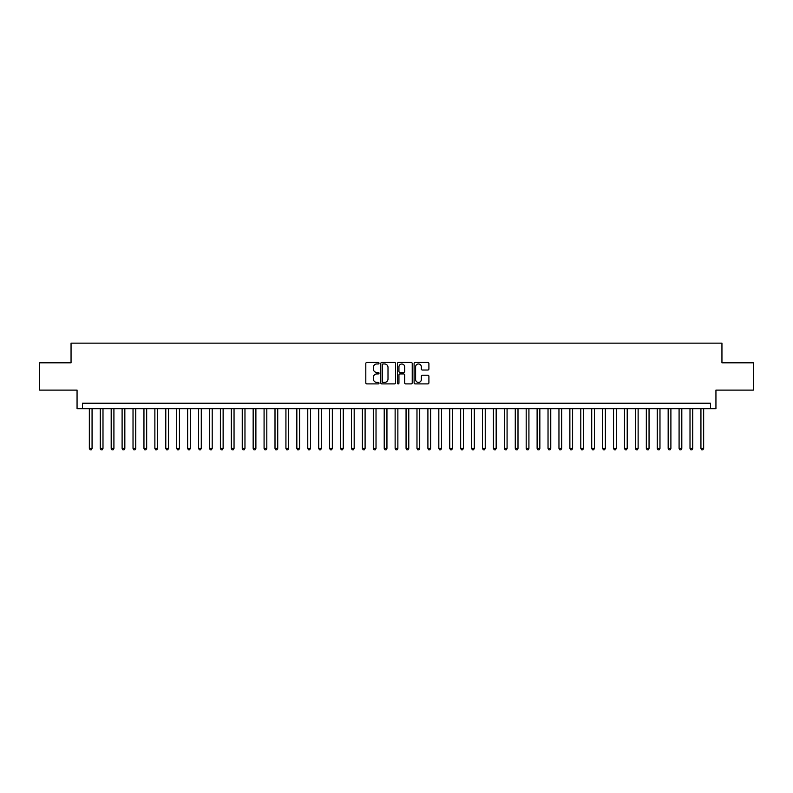 <?xml version="1.0" encoding="UTF-8"?>
<svg xmlns="http://www.w3.org/2000/svg" width="793" height="793" viewBox="0 0 793 793"><rect width="100%" height="100%" fill="white"/><g stroke="black" fill="none" stroke-linecap="round" stroke-linejoin="round"><path stroke-width="1.19" d="M379.024 363.214A0.753 0.753 0 0 0 378.281 362.46L366.881 362.46A1.071 1.071 0 0 0 365.811 363.531L365.811 382.831A1.071 1.071 0 0 0 366.881 383.901L378.281 383.901A0.753 0.753 0 0 0 379.024 383.148A0.753 0.753 0 0 0 378.281 382.404L376.804 382.404A3.43 3.43 0 0 1 373.374 378.975L373.374 377.369A3.43 3.43 0 0 1 376.804 373.929L378.281 373.929A0.753 0.753 0 0 0 379.024 373.186A0.753 0.753 0 0 0 378.281 372.432L376.804 372.432A3.43 3.43 0 0 1 373.374 369.003L373.374 367.397A3.43 3.43 0 0 1 376.804 363.967L378.281 363.967A0.753 0.753 0 0 0 379.024 363.214M427.833 370.024A1.071 1.071 0 0 0 428.904 368.953L428.904 363.531A1.071 1.071 0 0 0 427.833 362.46L415.175 362.46A1.071 1.071 0 0 0 414.105 363.531L414.105 382.831A1.071 1.071 0 0 0 415.175 383.901L427.833 383.901A1.071 1.071 0 0 0 428.904 382.831L428.904 376.288A1.071 1.071 0 0 0 427.833 375.218L422.411 375.218A1.071 1.071 0 0 0 421.341 376.288L421.341 379.54A2.865 2.865 0 0 1 418.476 382.404A2.865 2.865 0 0 1 415.611 379.54L415.611 366.832A2.865 2.865 0 0 1 418.476 363.967A2.865 2.865 0 0 1 421.341 366.832L421.341 368.953A1.071 1.071 0 0 0 422.411 370.024L427.833 370.024M710.488 408.673L715.94 408.673L715.94 390.106L753.35 390.106L753.35 362.807L721.947 362.807L721.947 343.151L71.053 343.151L71.053 362.807L39.65 362.807L39.65 390.106L77.06 390.106L77.06 408.673L710.488 408.673L710.488 403.221L82.512 403.221L82.512 408.673M395.558 363.531A1.071 1.071 0 0 0 394.488 362.46L381.839 362.46A1.071 1.071 0 0 0 380.769 363.531L380.769 382.831A1.071 1.071 0 0 0 381.839 383.901L394.488 383.901A1.071 1.071 0 0 0 395.558 382.831L395.558 363.531M398.512 362.46L411.161 362.46A1.071 1.071 0 0 1 412.231 363.531L412.231 382.831A1.071 1.071 0 0 1 411.161 383.901L405.748 383.901A1.071 1.071 0 0 1 404.678 382.831L404.678 375.01A1.071 1.071 0 0 0 403.597 373.929L400.009 373.929A1.071 1.071 0 0 0 398.938 375.01L398.938 383.148A0.753 0.753 0 0 1 398.185 383.901A0.753 0.753 0 0 1 397.442 383.148L397.442 363.531A1.071 1.071 0 0 1 398.512 362.46M383.019 363.967A0.753 0.753 0 0 0 382.266 364.711L382.266 381.651A0.753 0.753 0 0 0 383.019 382.404L384.575 382.404A3.43 3.43 0 0 0 388.005 378.975L388.005 367.397A3.43 3.43 0 0 0 384.575 363.967L383.019 363.967M404.678 366.881A2.865 2.865 0 0 0 401.803 364.017A2.865 2.865 0 0 0 398.938 366.881L398.938 371.362A1.071 1.071 0 0 0 400.009 372.432L403.597 372.432A1.071 1.071 0 0 0 404.678 371.362L404.678 366.881M89.341 408.673L89.341 448.432L92.067 448.432L92.067 408.673M92.067 448.432L91.254 449.849L90.164 449.849L89.341 448.432M100.265 408.673L100.265 448.432L102.991 448.432L102.991 408.673M102.991 448.432L102.178 449.849L101.078 449.849L100.265 448.432M111.189 408.673L111.189 448.432L113.914 448.432L113.914 408.673M113.914 448.432L113.092 449.849L112.001 449.849L111.189 448.432M122.102 408.673L122.102 448.432L124.838 448.432L124.838 408.673M124.838 448.432L124.015 449.849L122.925 449.849L122.102 448.432M133.026 408.673L133.026 448.432L135.752 448.432L135.752 408.673M135.752 448.432L134.939 449.849L133.848 449.849L133.026 448.432M143.949 408.673L143.949 448.432L146.675 448.432L146.675 408.673M146.675 448.432L145.862 449.849L144.762 449.849L143.949 448.432M154.873 408.673L154.873 448.432L157.599 448.432L157.599 408.673M157.599 448.432L156.776 449.849L155.686 449.849L154.873 448.432M165.787 408.673L165.787 448.432L168.522 448.432L168.522 408.673M168.522 448.432L167.7 449.849L166.609 449.849L165.787 448.432M176.71 408.673L176.71 448.432L179.446 448.432L179.446 408.673M179.446 448.432L178.623 449.849L177.533 449.849L176.71 448.432M187.634 408.673L187.634 448.432L190.36 448.432L190.36 408.673M190.36 448.432L189.547 449.849L188.447 449.849L187.634 448.432M198.557 408.673L198.557 448.432L201.283 448.432L201.283 408.673M201.283 448.432L200.46 449.849L199.37 449.849L198.557 448.432M209.471 408.673L209.471 448.432L212.207 448.432L212.207 408.673M212.207 448.432L211.384 449.849L210.294 449.849L209.471 448.432M220.395 408.673L220.395 448.432L223.13 448.432L223.13 408.673M223.13 448.432L222.308 449.849L221.217 449.849L220.395 448.432M231.318 408.673L231.318 448.432L234.044 448.432L234.044 408.673M234.044 448.432L233.231 449.849L232.141 449.849L231.318 448.432M242.242 408.673L242.242 448.432L244.968 448.432L244.968 408.673M244.968 448.432L244.145 449.849L243.054 449.849L242.242 448.432M253.155 408.673L253.155 448.432L255.891 448.432L255.891 408.673M255.891 448.432L255.068 449.849L253.978 449.849L253.155 448.432M264.079 408.673L264.079 448.432L266.815 448.432L266.815 408.673M266.815 448.432L265.992 449.849L264.902 449.849L264.079 448.432M275.002 408.673L275.002 448.432L277.728 448.432L277.728 408.673M277.728 448.432L276.916 449.849L275.825 449.849L275.002 448.432M285.926 408.673L285.926 448.432L288.652 448.432L288.652 408.673M288.652 448.432L287.829 449.849L286.739 449.849L285.926 448.432M296.84 408.673L296.84 448.432L299.576 448.432L299.576 408.673M299.576 448.432L298.753 449.849L297.662 449.849L296.84 448.432M307.763 408.673L307.763 448.432L310.499 448.432L310.499 408.673M310.499 448.432L309.676 449.849L308.586 449.849L307.763 448.432M318.687 408.673L318.687 448.432L321.413 448.432L321.413 408.673M321.413 448.432L320.6 449.849L319.51 449.849L318.687 448.432M329.61 408.673L329.61 448.432L332.336 448.432L332.336 408.673M332.336 448.432L331.524 449.849L330.423 449.849L329.61 448.432M340.524 408.673L340.524 448.432L343.26 448.432L343.26 408.673M343.26 448.432L342.437 449.849L341.347 449.849L340.524 448.432M351.448 408.673L351.448 448.432L354.184 448.432L354.184 408.673M354.184 448.432L353.361 449.849L352.27 449.849L351.448 448.432M362.371 408.673L362.371 448.432L365.097 448.432L365.097 408.673M365.097 448.432L364.284 449.849L363.194 449.849L362.371 448.432M373.295 408.673L373.295 448.432L376.021 448.432L376.021 408.673M376.021 448.432L375.208 449.849L374.108 449.849L373.295 448.432M384.218 408.673L384.218 448.432L386.944 448.432L386.944 408.673M386.944 448.432L386.122 449.849L385.031 449.849L384.218 448.432M395.132 408.673L395.132 448.432L397.868 448.432L397.868 408.673M397.868 448.432L397.045 449.849L395.955 449.849L395.132 448.432M406.056 408.673L406.056 448.432L408.782 448.432L408.782 408.673M408.782 448.432L407.969 449.849L406.878 449.849L406.056 448.432M416.979 408.673L416.979 448.432L419.705 448.432L419.705 408.673M419.705 448.432L418.892 449.849L417.792 449.849L416.979 448.432M427.903 408.673L427.903 448.432L430.629 448.432L430.629 408.673M430.629 448.432L429.806 449.849L428.716 449.849L427.903 448.432M438.816 408.673L438.816 448.432L441.552 448.432L441.552 408.673M441.552 448.432L440.73 449.849L439.639 449.849L438.816 448.432M449.74 408.673L449.74 448.432L452.476 448.432L452.476 408.673M452.476 448.432L451.653 449.849L450.563 449.849L449.74 448.432M460.664 408.673L460.664 448.432L463.39 448.432L463.39 408.673M463.39 448.432L462.577 449.849L461.476 449.849L460.664 448.432M471.587 408.673L471.587 448.432L474.313 448.432L474.313 408.673M474.313 448.432L473.49 449.849L472.4 449.849L471.587 448.432M482.501 408.673L482.501 448.432L485.237 448.432L485.237 408.673M485.237 448.432L484.414 449.849L483.324 449.849L482.501 448.432M493.424 408.673L493.424 448.432L496.16 448.432L496.16 408.673M496.16 448.432L495.338 449.849L494.247 449.849L493.424 448.432M504.348 408.673L504.348 448.432L507.074 448.432L507.074 408.673M507.074 448.432L506.261 449.849L505.171 449.849L504.348 448.432M515.272 408.673L515.272 448.432L517.998 448.432L517.998 408.673M517.998 448.432L517.175 449.849L516.084 449.849L515.272 448.432M526.185 408.673L526.185 448.432L528.921 448.432L528.921 408.673M528.921 448.432L528.098 449.849L527.008 449.849L526.185 448.432M537.109 408.673L537.109 448.432L539.845 448.432L539.845 408.673M539.845 448.432L539.022 449.849L537.932 449.849L537.109 448.432M548.032 408.673L548.032 448.432L550.758 448.432L550.758 408.673M550.758 448.432L549.945 449.849L548.855 449.849L548.032 448.432M558.956 408.673L558.956 448.432L561.682 448.432L561.682 408.673M561.682 448.432L560.859 449.849L559.769 449.849L558.956 448.432M569.87 408.673L569.87 448.432L572.605 448.432L572.605 408.673M572.605 448.432L571.783 449.849L570.692 449.849L569.87 448.432M580.793 408.673L580.793 448.432L583.529 448.432L583.529 408.673M583.529 448.432L582.706 449.849L581.616 449.849L580.793 448.432M591.717 408.673L591.717 448.432L594.443 448.432L594.443 408.673M594.443 448.432L593.63 449.849L592.54 449.849L591.717 448.432M602.64 408.673L602.64 448.432L605.366 448.432L605.366 408.673M605.366 448.432L604.553 449.849L603.453 449.849L602.64 448.432M613.554 408.673L613.554 448.432L616.29 448.432L616.29 408.673M616.29 448.432L615.467 449.849L614.377 449.849L613.554 448.432M624.478 408.673L624.478 448.432L627.213 448.432L627.213 408.673M627.213 448.432L626.391 449.849L625.3 449.849L624.478 448.432M635.401 408.673L635.401 448.432L638.127 448.432L638.127 408.673M638.127 448.432L637.314 449.849L636.224 449.849L635.401 448.432M646.325 408.673L646.325 448.432L649.051 448.432L649.051 408.673M649.051 448.432L648.238 449.849L647.138 449.849L646.325 448.432M657.248 408.673L657.248 448.432L659.974 448.432L659.974 408.673M659.974 448.432L659.152 449.849L658.061 449.849L657.248 448.432M668.162 408.673L668.162 448.432L670.898 448.432L670.898 408.673M670.898 448.432L670.075 449.849L668.985 449.849L668.162 448.432M679.086 408.673L679.086 448.432L681.811 448.432L681.811 408.673M681.811 448.432L680.999 449.849L679.908 449.849L679.086 448.432M690.009 408.673L690.009 448.432L692.735 448.432L692.735 408.673M692.735 448.432L691.922 449.849L690.822 449.849L690.009 448.432M700.933 408.673L700.933 448.432L703.659 448.432L703.659 408.673M703.659 448.432L702.836 449.849L701.746 449.849L700.933 448.432"/></g></svg>
